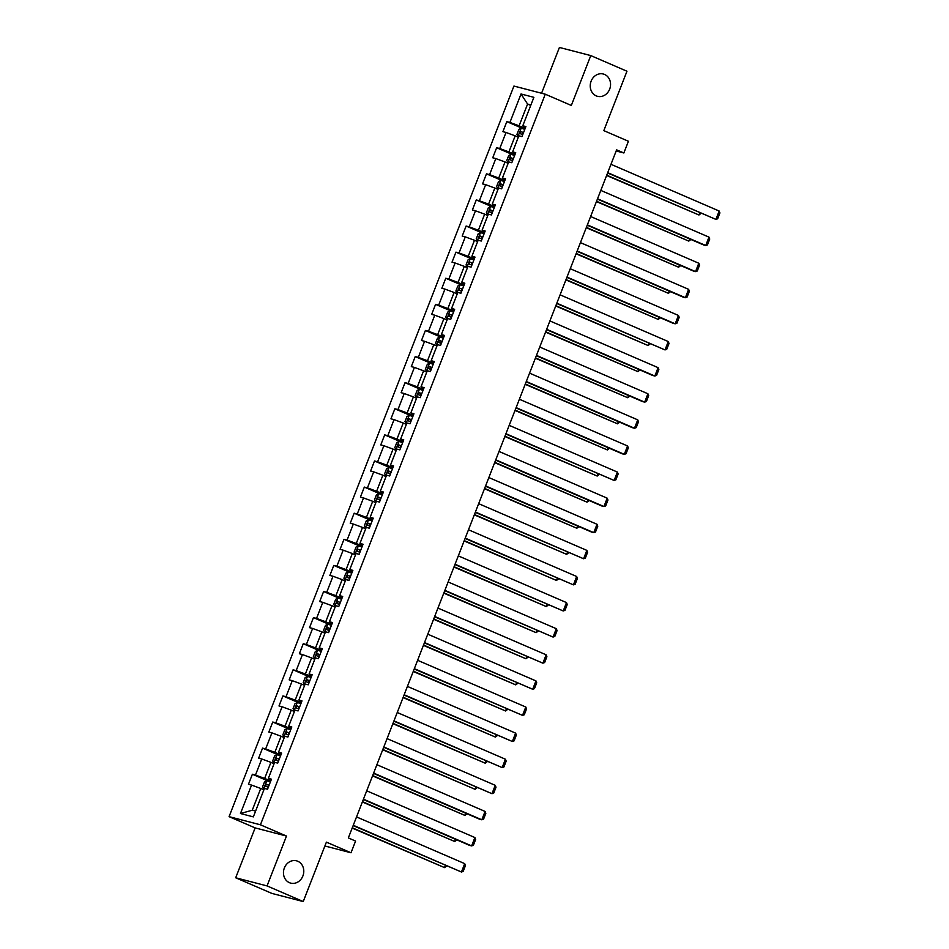 <?xml version="1.0" encoding="UTF-8"?>
<svg xmlns="http://www.w3.org/2000/svg" width="949" height="949" viewBox="0 0 949 949"><rect width="100%" height="100%" fill="white"/><g stroke="black" fill="none" stroke-linecap="round" stroke-linejoin="round"><path stroke-width="1.42" d="M297.796 861.265A11.518 10.059 -75.4 0 1 303.146 875.251A11.518 10.059 -75.4 0 1 290.726 883.128A11.518 10.059 -75.4 0 1 289.445 882.689A11.518 10.059 -75.4 0 1 284.095 868.703A11.518 10.059 -75.4 0 1 296.527 860.826A11.518 10.059 -75.4 0 1 297.796 861.265M604.572 74.449A11.518 10.059 -75.4 0 1 609.922 88.435A11.518 10.059 -75.4 0 1 597.502 96.312A11.518 10.059 -75.4 0 1 596.221 95.873A11.518 10.059 -75.4 0 1 590.871 81.887A11.518 10.059 -75.4 0 1 603.291 74.01A11.518 10.059 -75.4 0 1 604.572 74.449M235.696 877.778L271.888 893.412L303.241 901.55L267.049 885.915L286.491 836.057L260.429 824.8L229.077 816.65L255.139 827.908L235.696 877.778L267.049 885.915M260.429 824.8L545.272 94.2L513.931 86.062L229.077 816.65M545.272 94.2L571.334 105.458L590.776 55.588L559.424 47.45L541.571 93.239M590.776 55.588L626.969 71.222L603.813 130.63L628.428 141.259L623.861 152.979L616.613 149.847L348.342 837.931L355.578 841.063L351.011 852.771L326.397 842.143L303.241 901.55M521.013 93.987L509.921 122.433L506.825 121.626L502.911 131.662L506.007 132.469L499.743 148.53L496.647 147.736L492.733 157.771L495.829 158.578L489.565 174.64L486.469 173.833L482.555 183.881L485.651 184.675L479.387 200.749L476.291 199.942L472.377 209.978L475.473 210.785L469.209 226.847L466.113 226.04L462.199 236.087L465.295 236.882L459.031 252.956L455.935 252.149L452.021 262.185L455.117 262.992L448.853 279.053L445.757 278.259L441.843 288.294L444.939 289.101L438.675 305.163L435.579 304.356L431.665 314.404L434.761 315.198L428.497 331.26L425.401 330.466L421.486 340.501L424.583 341.308L418.319 357.37L415.223 356.563L411.308 366.611L414.405 367.405L408.141 383.479L405.045 382.672L401.13 392.708L404.227 393.515L397.963 409.577L394.867 408.782L390.952 418.817L394.049 419.624L387.785 435.686L384.689 434.879L380.774 444.927L383.871 445.722L377.607 461.783L374.511 460.989L370.596 471.024L373.692 471.831L367.429 487.893L364.333 487.086L360.418 497.134L363.514 497.928L357.251 514.002L354.155 513.195L350.24 523.231L353.336 524.038L347.073 540.1L343.977 539.305L340.062 549.341L343.158 550.147L336.895 566.209L333.799 565.402L329.884 575.438L332.98 576.245L326.717 592.306L323.621 591.512L319.706 601.547L322.802 602.354L316.539 618.416L313.443 617.609L309.528 627.657L312.624 628.452L306.361 644.525L303.265 643.719L299.362 653.754L302.446 654.561L296.183 670.623L293.099 669.816L289.184 679.864L292.268 680.67L286.005 696.732L282.921 695.925L279.006 705.961L282.09 706.768L275.827 722.83L272.743 722.035L268.828 732.07L271.912 732.877L265.649 748.939L262.565 748.132L258.65 758.18L261.734 758.975L255.471 775.048L252.387 774.242L248.472 784.277L251.556 785.084L240.465 813.53L253.347 816.875L264.439 788.429L267.535 789.236L271.45 779.188L268.353 778.394L274.617 762.32L277.713 763.126L281.628 753.091L278.531 752.284L284.795 736.222L287.891 737.017L291.806 726.981L288.71 726.175L294.973 710.113L298.069 710.92L301.984 700.884L298.888 700.077L305.151 684.015L308.235 684.81L312.15 674.775L309.066 673.968L315.329 657.906L318.413 658.713L322.328 648.665L319.244 647.87L325.507 631.797L328.591 632.603L332.506 622.568L329.422 621.761L335.685 605.699L338.769 606.506L342.684 596.458L339.6 595.652L345.863 579.59L348.947 580.397L352.862 570.361L349.778 569.554L356.041 553.492L359.125 554.287L363.04 544.252L359.956 543.445L366.219 527.383L369.303 528.19L373.218 518.142L370.134 517.347L376.397 501.274L379.481 502.08L383.396 492.045L380.312 491.238L386.575 475.176L389.659 475.983L393.574 465.935L390.49 465.129L396.753 449.067L399.837 449.873L403.752 439.838L400.668 439.031L406.931 422.969L410.015 423.764L413.93 413.728L410.846 412.922L417.109 396.86L420.193 397.667L424.108 387.619L421.024 386.824L427.287 370.751L430.372 371.557L434.286 361.522L431.19 360.715L437.453 344.653L440.55 345.46L444.464 335.412L441.368 334.606L447.631 318.544L450.728 319.35L454.642 309.315L451.546 308.508L457.809 292.446L460.906 293.241L464.82 283.205L461.724 282.399L467.987 266.337L471.084 267.144L474.998 257.096L471.902 256.301L478.166 240.239L481.262 241.034L485.176 230.998L482.08 230.192L488.344 214.13L491.44 214.937L495.354 204.889L492.258 204.094L498.522 188.021L501.618 188.827L505.532 178.792L502.436 177.985L508.7 161.923L511.796 162.718L515.71 152.682L512.614 151.876L518.878 135.814L521.974 136.62L525.888 126.573L522.792 125.778L533.884 97.332L521.013 93.987L527.585 104.058L519.103 125.814L525.165 128.435M268.353 778.394L271.07 780.149M270.726 781.051L264.652 778.429L270.916 762.355L274.071 763.72M255.471 775.048L264.652 778.429M261.734 758.975L270.916 762.355M278.531 752.284L281.248 754.04M280.904 754.941L274.83 752.32L281.094 736.258L284.249 737.622M265.649 748.939L274.83 752.32M271.912 732.877L281.094 736.258M288.71 726.175L291.426 727.942M291.082 728.832L285.008 726.21L291.272 710.149L294.427 711.513M275.827 722.83L285.008 726.21M282.09 706.768L291.272 710.149M298.888 700.077L301.604 701.833M301.26 702.735L295.186 700.113L301.45 684.051L304.605 685.403M286.005 696.732L295.186 700.113M292.268 680.67L301.45 684.051M309.066 673.968L311.782 675.724M311.438 676.625L305.364 674.004L311.628 657.942L314.783 659.306M296.183 670.623L305.364 674.004M302.446 654.561L311.628 657.942M319.244 647.87L321.96 649.626M321.616 650.528L315.543 647.906L321.806 631.832L324.961 633.197M306.361 644.525L315.543 647.906M312.624 628.452L321.806 631.832M329.422 621.761L332.138 623.517M331.794 624.418L325.721 621.797L331.984 605.735L335.139 607.099M316.539 618.416L325.721 621.797M322.802 602.354L331.984 605.735M339.6 595.652L342.316 597.419M341.96 598.309L335.899 595.687L342.162 579.625L345.317 580.99M326.717 592.306L335.899 595.687M332.98 576.245L342.162 579.625M349.778 569.554L352.494 571.31M352.138 572.211L346.077 569.59L352.34 553.528L355.495 554.88M336.895 566.209L346.077 569.59M343.158 550.147L352.34 553.528M359.956 543.445L362.672 545.201M362.316 546.102L356.255 543.48L362.518 527.419L365.673 528.783M347.073 540.1L356.255 543.48M353.336 524.038L362.518 527.419M370.134 517.347L372.85 519.103M372.494 520.005L366.433 517.383L372.696 501.309L375.851 502.673M357.251 514.002L366.433 517.383M363.514 497.928L372.696 501.309M380.312 491.238L383.028 492.994M382.672 493.895L376.611 491.274L382.874 475.212L386.029 476.576M367.429 487.893L376.611 491.274M373.692 471.831L382.874 475.212M390.49 465.129L393.206 466.896M392.85 467.786L386.789 465.164L393.052 449.102L396.207 450.467M377.607 461.783L386.789 465.164M383.871 445.722L393.052 449.102M400.668 439.031L403.384 440.787M403.028 441.688L396.967 439.067L403.23 423.005L406.386 424.357M387.785 435.686L396.967 439.067M394.049 419.624L403.23 423.005M410.846 412.922L413.562 414.677M413.206 415.579L407.145 412.957L413.408 396.896L416.564 398.26M397.963 409.577L407.145 412.957M404.227 393.515L413.408 396.896M421.024 386.824L423.74 388.58M423.384 389.481L417.323 386.86L423.586 370.798L426.742 372.15M408.141 383.479L417.323 386.86M414.405 367.405L423.586 370.798M431.19 360.715L433.918 362.471M433.563 363.372L427.501 360.75L433.764 344.689L436.92 346.053M418.319 357.37L427.501 360.75M424.583 341.308L433.764 344.689M441.368 334.606L444.096 336.373M443.741 337.263L437.679 334.653L443.942 318.579L447.098 319.943M428.497 331.26L437.679 334.653M434.761 315.198L443.942 318.579M451.546 308.508L454.274 310.264M453.919 311.165L447.857 308.544L454.12 292.482L457.264 293.846M438.675 305.163L447.857 308.544M444.939 289.101L454.12 292.482M461.724 282.399L464.452 284.166M464.097 285.056L458.035 282.434L464.298 266.372L467.442 267.737M448.853 279.053L458.035 282.434M455.117 262.992L464.298 266.372M471.902 256.301L474.63 258.057M474.275 258.958L468.213 256.337L474.476 240.275L477.62 241.627M459.031 252.956L468.213 256.337M465.295 236.882L474.476 240.275M482.08 230.192L484.809 231.947M484.453 232.849L478.391 230.227L484.654 214.166L487.798 215.53M469.209 226.847L478.391 230.227M475.473 210.785L484.654 214.166M492.258 204.094L494.987 205.85M494.631 206.74L488.569 204.13L494.832 188.056L497.976 189.42M479.387 200.749L488.569 204.13M485.651 184.675L494.832 188.056M502.436 177.985L505.165 179.741M504.809 180.642L498.747 178.021L505.01 161.959L508.154 163.323M489.565 174.64L498.747 178.021M495.829 158.578L505.01 161.959M512.614 151.876L515.343 153.643M514.987 154.533L508.925 151.911L515.188 135.849L518.332 137.214M499.743 148.53L508.925 151.911M506.007 132.469L515.188 135.849M522.792 125.778L525.521 127.534M530.728 105.422L527.585 104.058L530.93 104.924M509.921 122.433L519.103 125.814M324.902 845.986L351.011 852.771M616.174 150.974L623.861 152.979M263.893 789.829L260.738 788.465L252.256 810.221L255.601 811.087M240.465 813.53L252.256 810.221M251.556 785.084L260.738 788.465M506.825 121.626L524.773 129.372L521.238 128.162L518.889 129.396L516.932 134.414L518.534 136.692M496.647 147.736L514.595 155.482M486.469 173.833L504.417 181.591M476.291 199.942L494.239 207.689L490.704 206.479L488.367 207.712L486.41 212.73L488 215.008M466.113 226.04L484.061 233.798M455.935 252.149L473.883 259.896L470.348 258.686L468.011 259.919L466.054 264.937L467.643 267.215M445.757 278.259L463.705 286.005L460.17 284.795L457.833 286.029L455.876 291.046L457.477 293.324M435.579 304.356L453.527 312.114M425.401 330.466L443.349 338.212L439.826 337.002L437.477 338.235L435.52 343.253L437.121 345.531M415.223 356.563L433.171 364.321M405.045 382.672L422.993 390.419M394.867 408.782L412.815 416.528L409.292 415.318L406.943 416.552L404.986 421.57L406.587 423.847M384.689 434.879L402.637 442.637M374.511 460.989L392.459 468.735L388.936 467.525L386.587 468.759L384.63 473.776L386.231 476.054M364.333 487.086L382.281 494.844M354.155 513.195L372.103 520.942L368.58 519.732L366.231 520.965L364.274 525.983L365.875 528.261M343.977 539.305L361.937 547.051L358.402 545.841L356.053 547.075L354.096 552.093L355.697 554.37M333.799 565.402L351.759 573.16L348.224 571.939L345.875 573.172L343.918 578.202L345.519 580.468M323.621 591.512L341.581 599.258M313.443 617.609L331.403 625.367M303.265 643.719L321.225 651.465L317.69 650.255L315.341 651.489L313.384 656.506L314.985 658.784M293.099 669.816L311.047 677.574L307.512 676.364L305.163 677.598L303.205 682.616L304.807 684.893M282.921 695.925L300.869 703.684L297.334 702.462L294.985 703.695L293.027 708.725L294.629 710.991M272.743 722.035L290.691 729.781L287.156 728.571L284.807 729.805L282.849 734.823L284.451 737.1M262.565 748.132L280.513 755.89M252.387 774.242L270.335 781.988L266.799 780.778L264.451 782.012L262.493 787.029L264.095 789.307M286.491 836.057L255.139 827.908M610.978 164.307L719.164 211.022L715.902 219.397L607.597 172.979M607.716 172.671L715.902 219.397L717.634 218.792L719.923 212.932L719.164 211.022M606.625 175.482L698.95 214.996L606.743 175.174M523.551 132.563L520.811 131.591L520.028 133.595L522.769 134.568M522.116 134.497L522.899 132.492L523.504 132.706M701.086 213.359L698.95 214.996L699.804 212.813M600.8 190.405L708.986 237.131L705.724 245.494L703.6 244.949L597.419 199.088M597.538 198.78L705.724 245.494L707.456 244.889L709.745 239.029L708.986 237.131M590.622 216.514L698.808 263.241L695.546 271.604L693.422 271.058L587.241 225.198M587.36 224.877L695.546 271.604L697.278 270.999L699.567 265.139L698.808 263.241M514.619 155.494L511.06 154.272L508.711 155.506L506.754 160.523L508.356 162.801M596.447 201.579L688.772 241.093L596.565 201.271M513.373 158.673L510.633 157.688L509.85 159.705L512.59 160.678M511.938 160.606L512.721 158.59L513.326 158.815M690.908 239.468L688.772 241.093L689.626 238.911M504.441 181.591L500.882 180.381L498.533 181.603L496.576 186.633L498.178 188.91M586.268 227.689L678.594 267.203L586.387 227.38M503.195 184.77L500.455 183.798L499.672 185.802L502.412 186.787M501.76 186.704L502.543 184.699L503.148 184.913M680.73 265.566L678.594 267.203L679.448 265.02M580.444 242.624L688.63 289.338L685.368 297.701L683.244 297.156L577.063 251.295M577.182 250.987L685.368 297.701L687.1 297.096L689.389 291.248L688.63 289.338M570.266 268.721L678.452 315.448L675.19 323.811L673.066 323.265L566.885 277.405M567.004 277.096L675.19 323.811L676.922 323.206L679.211 317.346L678.452 315.448M560.088 294.831L668.274 341.545L665.012 349.92L556.707 303.502M556.826 303.194L665.012 349.92L666.744 349.303L669.033 343.455L668.274 341.545M576.09 253.798L668.416 293.3L576.209 253.478M493.017 210.88L490.289 209.907L489.506 211.912L492.234 212.884M491.582 212.813L492.365 210.797L492.97 211.022M670.552 291.675L668.416 293.3L669.27 291.118M484.085 233.798L480.526 232.588L478.189 233.822L476.232 238.84L477.822 241.117M565.912 279.896L658.238 319.41L566.031 279.587M482.839 236.977L480.111 236.004L479.328 238.009L482.056 238.994M481.404 238.911L482.187 236.906L482.792 237.131M660.374 317.785L658.238 319.41L659.092 317.227M555.734 306.005L648.072 345.519L555.853 305.697M472.661 263.087L469.933 262.114L469.15 264.119L471.878 265.091M471.226 265.02L472.009 263.015L472.614 263.229M650.195 343.882L648.072 345.519L648.914 343.324M545.556 332.103L637.894 371.617L545.675 331.794M462.483 289.196L459.755 288.211L458.972 290.228L461.7 291.201M461.048 291.118L461.831 289.113L462.436 289.338M640.017 369.991L637.894 371.617L638.736 369.434M453.551 312.114L450.004 310.904L447.655 312.126L445.698 317.156L447.299 319.422M535.378 358.212L627.716 397.726L535.497 357.903M452.305 315.293L449.577 314.321L448.794 316.325L451.522 317.31M450.87 317.227L451.653 315.222L452.258 315.436M629.851 396.089L627.716 397.726L628.558 395.543M525.2 384.321L617.538 423.823L525.319 384.001M442.127 341.403L439.399 340.43L438.616 342.435L441.344 343.408M440.692 343.336L441.475 341.32L442.08 341.545M619.673 422.198L617.538 423.823L618.38 421.641M433.195 364.321L429.648 363.111L427.299 364.345L425.342 369.363L426.943 371.64M515.022 410.419L607.36 449.933L515.141 410.11M431.949 367.5L429.221 366.528L428.438 368.532L431.166 369.517M430.514 369.434L431.297 367.429L431.902 367.654M609.495 448.308L607.36 449.933L608.202 447.75M423.017 390.43L419.47 389.209L417.121 390.442L415.164 395.46L416.765 397.738M504.844 436.528L597.182 476.042L504.963 436.208M421.771 393.61L419.043 392.637L418.26 394.642L420.988 395.614M420.336 395.543L421.119 393.538L421.724 393.752M599.317 474.405L597.182 476.042L598.024 473.848M494.666 462.626L587.004 502.14L494.785 462.317M411.593 419.719L408.865 418.734L408.082 420.751L410.81 421.724M410.158 421.641L410.941 419.636L411.546 419.861M589.139 500.514L587.004 502.14L587.846 499.957M402.661 442.637L399.114 441.415L396.765 442.649L394.808 447.679L396.409 449.945M484.488 488.735L576.826 528.249L484.607 488.427M401.427 445.816L398.687 444.844L397.904 446.849L400.644 447.833M399.98 447.75L400.763 445.745L401.368 445.959M578.961 526.612L576.826 528.249L577.668 526.066M388.876 467.56L385.638 475.84L386.196 476.125M474.31 514.844L566.648 554.346L474.429 514.524M391.249 471.926L388.509 470.953L387.726 472.958L390.466 473.931M389.802 473.859L390.585 471.843L391.19 472.068M568.783 552.721L566.648 554.346L567.49 552.164M382.305 494.844L378.758 493.634L376.409 494.868L374.452 499.886L376.053 502.163M464.132 540.942L556.47 580.456L464.263 540.633M381.071 498.023L378.331 497.051L377.548 499.055L380.288 500.04M379.624 499.957L380.407 497.952L381.012 498.166M558.605 578.831L556.47 580.456L557.324 578.273M453.954 567.051L546.292 606.565L454.085 566.731M370.893 524.133L368.153 523.16L367.37 525.165L370.11 526.137M369.446 526.066L370.229 524.062L370.834 524.275M548.427 604.928L546.292 606.565L547.146 604.371M443.776 593.149L536.114 632.663L443.907 592.84M360.715 550.242L357.975 549.257L357.192 551.274L359.932 552.247M359.268 552.164L360.051 550.159L360.656 550.384M538.249 631.038L536.114 632.663L536.968 630.48M433.598 619.258L525.936 658.772L433.729 618.95M350.537 576.34L347.797 575.367L347.014 577.372L349.754 578.344M349.09 578.273L349.873 576.268L350.478 576.482M528.071 657.135L525.936 658.772L526.79 656.589M341.593 599.27L338.046 598.048L335.697 599.282L333.74 604.299L335.341 606.577M423.42 645.367L515.758 684.87L423.551 645.047M340.359 602.449L337.619 601.464L336.836 603.481L339.576 604.454M338.912 604.383L339.695 602.366L340.3 602.591M517.893 683.244L515.758 684.87L516.612 682.687M331.415 625.367L327.868 624.157L325.519 625.391L323.562 630.409L325.163 632.686M413.242 671.465L505.58 710.979L413.373 671.157M330.181 628.546L327.441 627.574L326.658 629.578L329.398 630.563M328.745 630.48L329.528 628.475L330.122 628.689M507.715 709.354L505.58 710.979L506.434 708.796M403.064 697.574L495.402 737.076L403.195 697.254M320.003 654.656L317.263 653.683L316.48 655.688L319.22 656.661M318.567 656.589L319.35 654.573L319.943 654.798M497.537 735.451L495.402 737.076L496.256 734.894M392.886 723.672L485.224 763.186L393.016 723.363M309.825 680.765L307.085 679.781L306.302 681.797L309.042 682.77M308.389 682.687L309.172 680.682L309.765 680.908M487.359 761.561L485.224 763.186L486.078 761.003M549.91 320.928L658.096 367.654L654.834 376.018L652.71 375.472L546.529 329.611M546.648 329.303L654.834 376.018L656.566 375.413L658.855 369.552L658.096 367.654M539.732 347.037L647.918 393.764L644.656 402.127L642.532 401.569L536.351 355.721M536.47 355.401L644.656 402.127L646.388 401.522L648.677 395.662L647.918 393.764M529.554 373.147L637.74 419.861L634.478 428.224L632.354 427.679L526.173 381.818M526.292 381.51L634.478 428.224L636.21 427.619L638.499 421.771L637.74 419.861M519.376 399.244L627.562 445.971L624.3 454.334L622.176 453.788L515.995 407.928M516.114 407.607L624.3 454.334L626.032 453.729L628.321 447.869L627.562 445.971M509.198 425.354L617.384 472.068L614.122 480.443L505.817 434.025M505.936 433.717L614.122 480.443L615.854 479.826L618.143 473.978L617.384 472.068M499.02 451.451L607.206 498.178L603.944 506.541L601.832 505.995L495.639 460.135M495.758 459.826L603.944 506.541L605.676 505.936L607.965 500.076L607.206 498.178M488.842 477.561L597.028 524.275L593.766 532.65L591.654 532.092L485.461 486.244M485.58 485.924L593.766 532.65L595.498 532.045L597.787 526.185L597.028 524.275M478.676 503.67L586.85 550.384L583.588 558.747L475.283 512.341M475.413 512.033L583.588 558.747L585.319 558.142L587.609 552.282L586.85 550.384M468.498 529.767L576.672 576.494L573.41 584.857L465.105 538.451M465.235 538.13L573.41 584.857L575.141 584.252L577.431 578.392L576.672 576.494M458.32 555.877L566.494 602.591L563.231 610.966L454.927 564.548M455.057 564.24L563.231 610.966L564.975 610.349L567.253 604.501L566.494 602.591M448.142 581.974L556.316 628.701L553.053 637.064L444.749 590.658M444.879 590.349L553.053 637.064L554.797 636.459L557.075 630.599L556.316 628.701M437.964 608.084L546.138 654.798L542.875 663.173L434.571 616.767M434.701 616.447L542.875 663.173L544.619 662.568L546.897 656.708L546.138 654.798M427.785 634.193L535.96 680.908L532.697 689.271L424.393 642.864M424.523 642.556L532.697 689.271L534.441 688.666L536.719 682.806L535.96 680.908M417.607 660.29L525.782 707.017L522.519 715.38L414.215 668.974M414.345 668.654L522.519 715.38L524.263 714.775L526.541 708.915L525.782 707.017M407.429 686.4L515.604 733.114L512.341 741.489L404.037 695.071M404.167 694.763L512.341 741.489L514.085 740.872L516.363 735.024L515.604 733.114M397.251 712.497L505.426 759.224L502.163 767.587L393.859 721.181M393.989 720.872L502.163 767.587L503.907 766.982L506.185 761.122L505.426 759.224M387.073 738.607L495.248 785.321L491.985 793.696L383.681 747.278M383.811 746.97L491.985 793.696L493.729 793.091L496.007 787.231L495.248 785.321M376.895 764.704L485.069 811.431L481.807 819.794L479.696 819.248L373.515 773.388M373.633 773.079L481.807 819.794L483.551 819.189L485.829 813.329L485.069 811.431M366.717 790.814L474.891 837.54L471.629 845.903L469.518 845.357L363.337 799.497M363.455 799.177L471.629 845.903L473.373 845.298L475.651 839.438L474.891 837.54M356.539 816.923L464.713 863.637L461.451 872.012L353.158 825.594M353.277 825.286L461.451 872.012L463.195 871.396L465.473 865.547L464.713 863.637M382.708 749.781L475.046 789.295L382.838 749.473M299.647 706.863L296.907 705.89L296.124 707.895L298.864 708.867M298.211 708.796L298.994 706.791L299.587 707.005M477.181 787.658L475.046 789.295L475.9 787.112M372.53 775.879L464.868 815.393L372.66 775.57M289.469 732.972L286.728 731.987L285.946 734.004L288.686 734.977M288.033 734.906L288.816 732.889L289.409 733.114M467.003 813.768L464.868 815.393L465.722 813.21M280.524 755.89L276.978 754.68L274.629 755.914L272.671 760.932L274.273 763.21M362.364 801.988L454.69 841.502L362.482 801.68M279.291 759.07L276.55 758.097L275.768 760.102L278.508 761.086M277.855 761.003L278.638 758.998L279.231 759.212M456.825 839.865L454.69 841.502L455.544 839.319M352.186 828.097L444.512 867.6L352.304 827.777M269.113 785.179L266.372 784.206L265.59 786.211L268.33 787.184M267.677 787.112L268.46 785.096L269.053 785.321M446.647 865.974L444.512 867.6L445.366 865.417M521.179 128.198L517.952 136.478M522.899 132.492L520.811 131.591M511.001 154.307L507.774 162.587M512.721 158.59L510.633 157.688M500.823 180.405L497.596 188.685M502.543 184.699L500.455 183.798M490.645 206.514L487.418 214.794M492.365 210.797L490.289 209.907M480.467 232.612L477.24 240.904M482.187 236.906L480.111 236.004M470.289 258.721L467.062 267.001M472.009 263.015L469.933 262.114M460.111 284.83L456.884 293.111M461.831 289.113L459.755 288.211M449.933 310.928L446.706 319.208M451.653 315.222L449.577 314.321M439.767 337.037L436.528 345.317M441.475 341.32L439.399 340.43M429.589 363.135L426.35 371.427M431.297 367.429L429.221 366.528M419.411 389.244L416.172 397.524M421.119 393.538L419.043 392.637M409.233 415.342L405.994 423.634M410.941 419.636L408.865 418.734M399.054 441.451L395.816 449.731M400.763 445.745L398.687 444.844M390.585 471.843L388.509 470.953M378.698 493.658L375.46 501.95M380.407 497.952L378.331 497.051M368.52 519.767L365.282 528.047M370.229 524.062L368.153 523.16M358.342 545.865L355.104 554.157M360.051 550.159L357.975 549.257M348.164 571.974L344.938 580.254M349.873 576.268L347.797 575.367M337.986 598.084L334.76 606.364M339.695 602.366L337.619 601.464M327.808 624.181L324.582 632.461M329.528 628.475L327.441 627.574M317.63 650.29L314.404 658.57M319.35 654.573L317.263 653.683M307.452 676.388L304.226 684.68M309.172 680.682L307.085 679.781M297.274 702.497L294.048 710.777M298.994 706.791L296.907 705.89M287.096 728.607L283.87 736.887M288.816 732.889L286.728 731.987M276.918 754.704L273.692 762.984M278.638 758.998L276.55 758.097M266.74 780.813L263.514 789.094M268.46 785.096L266.372 784.206"/></g></svg>
